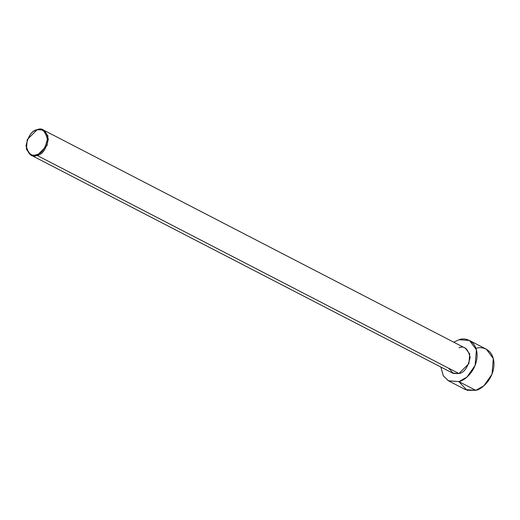 <?xml version="1.0" encoding="UTF-8"?>
<svg xmlns="http://www.w3.org/2000/svg" width="520" height="520" viewBox="0 0 520 520"><rect width="100%" height="100%" fill="white"/><g stroke="black" fill="none" stroke-linecap="round" stroke-linejoin="round"><path stroke-width="0.78" d="M459.024 347.769C464.301 345.501 468.007 348.712 470.138 357.409C467.942 367.367 464.21 372.743 458.933 373.549L37.115 155.441L36.693 154.577C31.681 156.734 28.158 153.68 26.137 145.424C28.223 135.96 31.772 130.852 36.777 130.084C41.789 127.927 45.311 130.982 47.333 139.243C45.247 148.701 41.704 153.81 36.693 154.577L37.115 155.441C42.386 154.635 46.118 149.253 48.315 139.295C46.182 130.605 42.477 127.387 37.2 129.662L36.777 130.084C31.772 130.852 28.223 135.96 26.137 145.424C28.158 153.68 31.681 156.734 36.693 154.577C41.704 153.81 45.247 148.701 47.333 139.243C45.311 130.982 41.789 127.927 36.777 130.084L37.2 129.662L43.583 130.117L47.892 135.863L47.086 145.483L37.115 155.441L458.933 373.549L468.91 363.597L469.716 353.971L465.406 348.231L43.583 130.117M475.943 348.446C481.247 346.06 493.805 348.679 494 364.111C493.701 379.685 481.098 389.636 475.8 390.338L458.906 381.609C464.21 380.9 476.808 370.949 477.113 355.375C476.918 339.944 464.36 337.324 459.056 339.716L453.726 342.193L459.056 339.716L469.424 340.464L476.424 349.791L475.111 365.43L466.986 377.065L458.906 381.609L475.8 390.338L483.873 385.801L492.005 374.166L493.318 358.527L486.317 349.193L469.424 340.464M448.539 380.861L443.346 375.882L440.869 367.049L443.274 375.765L448.351 380.763L458.906 381.609L448.539 380.861L465.426 389.591L475.8 390.338L467.031 390.279L458.841 381.628M30.732 154.98L26.422 149.24L27.229 139.613L37.2 129.662C31.928 130.468 28.197 135.844 26 145.802C28.132 154.499 31.837 157.709 37.115 155.441L30.732 154.98L452.556 373.094L458.933 373.549L453.525 373.51L448.487 368.147"/></g></svg>
